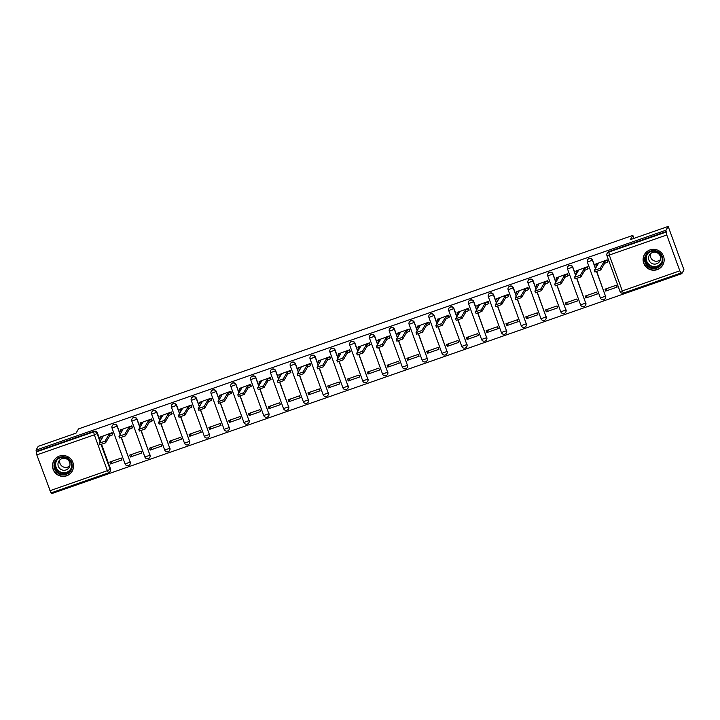 <?xml version="1.0" encoding="UTF-8"?>
<svg xmlns="http://www.w3.org/2000/svg" width="720" height="720" viewBox="0 0 720 720"><rect width="100%" height="100%" fill="white"/><g stroke="black" fill="none" stroke-linecap="round" stroke-linejoin="round"><path stroke-width="1.08" d="M120.204 434.205L117.243 426.051A2.709 2.673 -149.6 0 0 112.365 425.565L112.239 425.772A2.709 2.673 30.4 0 1 117.117 426.258L120.087 434.412M140.013 427.284L137.043 419.139A2.709 2.673 -149.6 0 0 132.165 418.653L132.048 418.86A2.709 2.673 30.4 0 1 136.926 419.346L139.887 427.5M159.813 420.372L156.852 412.218A2.709 2.673 -149.6 0 0 151.974 411.741L151.848 411.948A2.709 2.673 30.4 0 1 156.726 412.434L159.696 420.579M179.622 413.46L176.652 405.306A2.709 2.673 -149.6 0 0 171.783 404.82L171.657 405.036A2.709 2.673 30.4 0 1 176.535 405.522L179.496 413.667M199.431 406.548L196.461 398.394A2.709 2.673 -149.6 0 0 191.583 397.908L191.466 398.115A2.709 2.673 30.4 0 1 196.335 398.601L199.305 406.755M219.231 399.627L216.27 391.482A2.709 2.673 -149.6 0 0 211.392 390.996L211.266 391.203A2.709 2.673 30.4 0 1 216.144 391.689L219.114 399.843M239.04 392.715L236.07 384.57A2.709 2.673 -149.6 0 0 231.192 384.084L231.075 384.291A2.709 2.673 30.4 0 1 235.953 384.777L238.914 392.931M258.849 385.803L255.879 377.649A2.709 2.673 -149.6 0 0 251.001 377.172L250.875 377.379A2.709 2.673 30.4 0 1 255.753 377.865L258.723 386.01M278.649 378.891L275.688 370.737A2.709 2.673 -149.6 0 0 270.81 370.251L270.684 370.467A2.709 2.673 30.4 0 1 275.562 370.944L278.532 379.098M298.458 371.979L295.488 363.825A2.709 2.673 -149.6 0 0 290.61 363.339L290.493 363.546A2.709 2.673 30.4 0 1 295.371 364.032L298.332 372.186M318.258 365.058L315.297 356.913A2.709 2.673 -149.6 0 0 310.419 356.427L310.293 356.634A2.709 2.673 30.4 0 1 315.171 357.12L318.141 365.274M338.067 358.146L335.097 350.001A2.709 2.673 -149.6 0 0 330.219 349.515L330.102 349.722A2.709 2.673 30.4 0 1 334.98 350.208L337.941 358.353M357.876 351.234L354.906 343.08A2.709 2.673 -149.6 0 0 350.028 342.603L349.902 342.81A2.709 2.673 30.4 0 1 354.78 343.296L357.75 351.441M377.676 344.322L374.715 336.168A2.709 2.673 -149.6 0 0 369.837 335.682L369.711 335.898A2.709 2.673 30.4 0 1 374.589 336.375L377.559 344.529M397.485 337.41L394.515 329.256A2.709 2.673 -149.6 0 0 389.637 328.77L389.52 328.977A2.709 2.673 30.4 0 1 394.398 329.463L397.359 337.617M417.285 330.489L414.324 322.344A2.709 2.673 -149.6 0 0 409.446 321.858L409.32 322.065A2.709 2.673 30.4 0 1 414.198 322.551L417.168 330.705M437.094 323.577L434.124 315.432A2.709 2.673 -149.6 0 0 429.255 314.946L429.129 315.153A2.709 2.673 30.4 0 1 434.007 315.639L436.968 323.784M456.903 316.665L453.933 308.511A2.709 2.673 -149.6 0 0 449.055 308.025L448.938 308.241A2.709 2.673 30.4 0 1 453.807 308.727L456.777 316.872M476.703 309.753L473.742 301.599A2.709 2.673 -149.6 0 0 468.864 301.113L468.738 301.329A2.709 2.673 30.4 0 1 473.616 301.806L476.586 309.96M496.512 302.841L493.542 294.687A2.709 2.673 -149.6 0 0 488.664 294.201L488.547 294.408A2.709 2.673 30.4 0 1 493.425 294.894L496.386 303.048M516.321 295.92L513.351 287.775A2.709 2.673 -149.6 0 0 508.473 287.289L508.347 287.496A2.709 2.673 30.4 0 1 513.225 287.982L516.195 296.136M536.121 289.008L533.16 280.863A2.709 2.673 -149.6 0 0 528.282 280.377L528.156 280.584A2.709 2.673 30.4 0 1 533.034 281.07L536.004 289.215M555.93 282.096L552.96 273.942A2.709 2.673 -149.6 0 0 548.082 273.456L547.965 273.672A2.709 2.673 30.4 0 1 552.843 274.158L555.804 282.303M575.73 275.184L572.769 267.03A2.709 2.673 -149.6 0 0 567.891 266.544L567.765 266.751A2.709 2.673 30.4 0 1 572.643 267.237L575.613 275.391M595.539 268.272L592.569 260.118A2.709 2.673 -149.6 0 0 587.691 259.632L587.574 259.839A2.709 2.673 30.4 0 1 592.452 260.325L595.413 268.479M657.225 269.658A10.575 10.431 -149.6 0 0 661.707 253.152A10.575 10.431 -149.6 0 0 644.508 254.43A10.575 10.431 -149.6 0 0 657.225 269.658M66.609 475.83A10.575 10.431 -149.6 0 0 71.091 459.324A10.575 10.431 -149.6 0 0 53.901 460.602A10.575 10.431 -149.6 0 0 66.609 475.83M51.507 492.732L51.813 493.569L681.777 273.654L679.824 270.828L666.783 234.981L609.273 255.06L622.314 290.907L679.824 270.828M668.187 226.431L665.964 230.211L36 450.126L38.223 446.346L76.05 433.134L78.543 428.895L632.844 235.395L630.351 239.634L668.187 226.431L684 269.874L681.777 273.654M108.45 472.842L50.976 492.921L36.81 454.896L36.459 451.395L93.969 431.316A2.709 2.673 30.4 0 1 97.434 432.963L100.404 441.117M101.637 444.519L110.484 468.81L110.133 469.395A2.709 2.673 30.4 0 1 108.522 472.815L108.486 472.842A2.709 2.709 0 0 0 109.935 471.654L110.277 471.069A2.709 2.673 -149.6 0 0 110.484 468.81M36.459 451.395L36 450.126M666.432 231.48L608.913 251.559L609.273 255.06L606.951 255.564A2.709 2.673 30.4 0 1 608.571 252.144L666.081 232.074L665.964 230.211M666.081 232.074L666.783 234.981M607.689 261.837L607.221 259.857L595.854 264.024M605.7 291.078L617.13 287.091L616.437 285.192L605.007 289.179L605.7 291.078L607.284 288.387M585.9 297.99L597.321 294.003L596.628 292.104L585.207 296.091L585.9 297.99L587.475 295.299M587.889 268.749L587.412 266.769L576.054 270.945M566.091 304.911L577.521 300.915L576.828 299.016L565.398 303.003L566.091 304.911L567.666 302.211M568.08 275.661L567.603 273.69L556.245 277.857M546.282 311.823L557.712 307.836L557.019 305.928L545.598 309.924L546.282 311.823L547.866 309.132M548.28 282.573L547.803 280.602L536.436 284.769M526.482 318.735L537.903 314.748L537.21 312.849L525.789 316.836L526.482 318.735L528.057 316.044M528.471 289.485L527.994 287.514L516.636 291.681M506.673 325.647L518.103 321.66L517.41 319.761L505.98 323.748L506.673 325.647L508.257 322.956M508.662 296.406L508.185 294.426L496.827 298.593M486.873 332.559L498.294 328.572L497.601 326.673L486.18 330.66L486.873 332.559L488.448 329.868M488.862 303.318L488.385 301.338L477.027 305.514M467.064 339.48L478.485 335.484L477.801 333.585L466.371 337.572L467.064 339.48L468.639 336.78M469.053 310.23L468.576 308.259L457.218 312.426M447.255 346.392L458.685 342.405L457.992 340.497L446.562 344.493L447.255 346.392L448.839 343.701M449.253 317.142L448.776 315.171L437.409 319.338M427.455 353.304L438.876 349.317L438.183 347.418L426.762 351.405L427.455 353.304L429.03 350.613M429.444 324.054L428.967 322.083L417.609 326.25M407.646 360.216L419.076 356.229L418.383 354.33L406.953 358.317L407.646 360.216L409.23 357.525M409.635 330.975L409.158 328.995L397.8 333.162M387.837 367.128L399.267 363.141L398.574 361.242L387.153 365.229L387.837 367.128L389.421 364.437M389.835 337.887L389.358 335.907L377.991 340.083M368.037 374.049L379.458 370.053L378.774 368.154L367.344 372.141L368.037 374.049L369.612 371.349M370.026 344.799L369.549 342.828L358.191 346.995M348.228 380.961L359.658 376.974L358.965 375.075L347.535 379.062L348.228 380.961L349.812 378.27M350.217 351.711L349.749 349.74L338.382 353.907M328.428 387.873L339.849 383.886L339.156 381.987L327.735 385.974L328.428 387.873L330.003 385.182M330.417 358.632L329.94 356.652L318.582 360.819M308.619 394.785L320.049 390.798L319.356 388.899L307.926 392.886L308.619 394.785L310.194 392.094M310.608 365.544L310.131 363.564L298.773 367.731M288.81 401.697L300.24 397.71L299.547 395.811L288.126 399.798L288.81 401.697L290.394 399.006M290.808 372.456L290.331 370.485L278.964 374.652M269.01 408.618L280.431 404.622L279.747 402.723L268.317 406.719L269.01 408.618L270.585 405.918M270.999 379.368L270.522 377.397L259.164 381.564M249.201 415.53L260.631 411.543L259.938 409.644L248.508 413.631L249.201 415.53L250.785 412.839M251.19 386.28L250.713 384.309L239.355 388.476M229.401 422.442L240.822 418.455L240.129 416.556L228.708 420.543L229.401 422.442L230.976 419.751M231.39 393.201L230.913 391.221L219.555 395.388M209.592 429.354L221.022 425.367L220.329 423.468L208.899 427.455L209.592 429.354L211.167 426.663M211.581 400.113L211.104 398.133L199.746 402.309M189.783 436.266L201.213 432.279L200.52 430.38L189.09 434.367L189.783 436.266L191.367 433.575M191.781 407.025L191.304 405.054L179.937 409.221M169.983 443.187L181.404 439.191L180.711 437.292L169.29 441.288L169.983 443.187L171.558 440.487M171.972 413.937L171.495 411.966L160.137 416.133M150.174 450.099L161.604 446.112L160.911 444.213L149.481 448.2L150.174 450.099L151.758 447.408M152.163 420.849L151.686 418.878L140.328 423.045M130.365 457.011L141.795 453.024L141.102 451.125L129.681 455.112L130.365 457.011L131.949 454.32M132.363 427.77L131.886 425.79L120.519 429.957M110.565 463.923L121.986 459.936L121.302 458.037L109.872 462.024L110.565 463.923L112.14 461.232M112.554 434.682L112.077 432.702L100.719 436.878M121.446 437.607L130.167 462.105A2.709 2.673 30.4 0 1 129.96 464.364L130.086 464.148A2.709 2.673 -149.6 0 0 130.284 461.898M141.255 430.695L149.967 455.193A2.709 2.673 30.4 0 1 149.769 457.443L149.886 457.236A2.709 2.673 -149.6 0 0 150.093 454.977M161.055 423.774L169.776 448.272A2.709 2.673 30.4 0 1 169.569 450.531L169.695 450.324A2.709 2.673 -149.6 0 0 169.893 448.065M180.864 416.862L189.576 441.36A2.709 2.673 30.4 0 1 189.378 443.619L189.504 443.412A2.709 2.673 -149.6 0 0 189.702 441.153M200.664 409.95L209.385 434.448A2.709 2.673 30.4 0 1 209.187 436.707L209.304 436.5A2.709 2.673 -149.6 0 0 209.511 434.241M220.473 403.038L229.194 427.536A2.709 2.673 30.4 0 1 228.987 429.795L229.113 429.579A2.709 2.673 -149.6 0 0 229.311 427.329M240.282 396.126L248.994 420.624A2.709 2.673 30.4 0 1 248.796 422.874L248.922 422.667A2.709 2.673 -149.6 0 0 249.12 420.408M260.082 389.205L268.803 413.703A2.709 2.673 30.4 0 1 268.605 415.962L268.722 415.755A2.709 2.673 -149.6 0 0 268.929 413.496M279.891 382.293L288.612 406.791A2.709 2.673 30.4 0 1 288.405 409.05L288.531 408.843A2.709 2.673 -149.6 0 0 288.729 406.584M299.691 375.381L308.412 399.879A2.709 2.673 30.4 0 1 308.214 402.138L308.331 401.931A2.709 2.673 -149.6 0 0 308.538 399.672M319.5 368.469L328.221 392.967A2.709 2.673 30.4 0 1 328.014 395.226L328.14 395.01A2.709 2.673 -149.6 0 0 328.338 392.76M339.309 361.557L348.021 386.055A2.709 2.673 30.4 0 1 347.823 388.305L347.949 388.098A2.709 2.673 -149.6 0 0 348.147 385.839M359.109 354.636L367.83 379.134A2.709 2.673 30.4 0 1 367.632 381.393L367.749 381.186A2.709 2.673 -149.6 0 0 367.956 378.927M378.918 347.724L387.639 372.222A2.709 2.673 30.4 0 1 387.432 374.481L387.558 374.274A2.709 2.673 -149.6 0 0 387.756 372.015M398.727 340.812L407.439 365.31A2.709 2.673 30.4 0 1 407.241 367.569L407.358 367.362A2.709 2.673 -149.6 0 0 407.565 365.103M418.527 333.9L427.248 358.398A2.709 2.673 30.4 0 1 427.041 360.657L427.167 360.441A2.709 2.673 -149.6 0 0 427.365 358.182M438.336 326.979L447.048 351.486A2.709 2.673 30.4 0 1 446.85 353.736L446.976 353.529A2.709 2.673 -149.6 0 0 447.174 351.27M458.136 320.067L466.857 344.565A2.709 2.673 30.4 0 1 466.659 346.824L466.776 346.617A2.709 2.673 -149.6 0 0 466.983 344.358M477.945 313.155L486.666 337.653A2.709 2.673 30.4 0 1 486.459 339.912L486.585 339.705A2.709 2.673 -149.6 0 0 486.783 337.446M497.754 306.243L506.466 330.741A2.709 2.673 30.4 0 1 506.268 333L506.394 332.793A2.709 2.673 -149.6 0 0 506.592 330.534M517.554 299.331L526.275 323.829A2.709 2.673 30.4 0 1 526.077 326.088L526.194 325.872A2.709 2.673 -149.6 0 0 526.401 323.613M537.363 292.41L546.075 316.908A2.709 2.673 30.4 0 1 545.877 319.167L546.003 318.96A2.709 2.673 -149.6 0 0 546.201 316.701M557.163 285.498L565.884 309.996A2.709 2.673 30.4 0 1 565.686 312.255L565.803 312.048A2.709 2.673 -149.6 0 0 566.01 309.789M576.972 278.586L585.693 303.084A2.709 2.673 30.4 0 1 585.486 305.343L585.612 305.136A2.709 2.673 -149.6 0 0 585.81 302.877M596.781 271.674L605.493 296.172A2.709 2.673 30.4 0 1 605.295 298.431L605.421 298.215A2.709 2.673 -149.6 0 0 605.619 295.965M633.933 238.392L632.844 235.395M608.913 251.559A2.709 2.673 -149.6 0 0 607.5 252.72L607.158 253.305A2.709 2.709 0 0 0 606.942 255.609L620.001 291.411M596.007 263.772L595.656 264.393L598.176 263.781L594.315 270.387L600.165 268.299L604.008 261.738L606.969 260.406L607.563 262.053L604.611 263.385L600.759 269.946L594.927 271.989M607.842 261.576L607.563 262.053M596.871 266.004L596.268 265.995M607.239 259.929L606.969 260.406M604.008 261.738L604.611 263.385M576.198 270.684L575.856 271.305L578.367 270.693L574.506 277.299L580.356 275.211L584.208 268.65L587.16 267.318L587.763 268.965L584.802 270.297L580.959 276.858L575.118 278.901M588.033 268.497L587.763 268.965M577.062 272.916L576.459 272.916M587.439 266.85L587.16 267.318M584.208 268.65L584.802 270.297M556.398 277.596L556.047 278.217L558.558 277.605L554.706 284.211L560.556 282.132L564.399 275.571L567.351 274.239L567.954 275.877L565.002 277.218L561.15 283.779L555.309 285.813M568.233 275.409L567.954 275.877M557.253 279.828L556.65 279.828M567.63 273.762L567.351 274.239M564.399 275.571L565.002 277.218M662.697 261.306A9.144 9.027 30.4 0 1 652.122 268.524A9.144 9.027 30.4 0 1 644.742 257.94A9.144 9.027 30.4 0 1 655.308 250.722A9.144 9.027 30.4 0 1 662.697 261.306M645.462 257.967A8.469 8.361 -149.6 0 0 661.077 263.817A8.469 8.361 -149.6 0 0 656.667 251.685A8.469 8.361 -149.6 0 0 645.462 257.967M660.42 259.641A6.03 5.949 30.4 0 1 650.43 253.782M660.501 259.245A6.03 5.949 30.4 0 1 652.527 263.727A6.03 5.949 30.4 0 1 649.386 255.087A6.03 5.949 30.4 0 1 660.501 259.245M647.253 251.37A10.503 10.368 -149.6 0 0 650.124 269.352A10.503 10.368 -149.6 0 0 664.074 261.234M72.081 467.478A9.144 9.027 30.4 0 1 61.515 474.696A9.144 9.027 30.4 0 1 54.126 464.112A9.144 9.027 30.4 0 1 64.692 456.894A9.144 9.027 30.4 0 1 72.081 467.478M54.846 464.139A8.469 8.361 -149.6 0 0 70.47 469.989A8.469 8.361 -149.6 0 0 66.051 457.857A8.469 8.361 -149.6 0 0 54.846 464.139M69.813 465.813A6.03 5.949 30.4 0 1 59.814 459.954M69.894 465.426A6.03 5.949 30.4 0 1 61.911 469.899A6.03 5.949 30.4 0 1 58.77 461.259A6.03 5.949 30.4 0 1 69.894 465.426M56.646 457.542A10.503 10.368 -149.6 0 0 59.517 475.524A10.503 10.368 -149.6 0 0 73.467 467.406M536.589 284.517L536.238 285.138L538.758 284.517L534.897 291.132L540.747 289.044L544.599 282.483L547.551 281.151L548.145 282.798L545.193 284.13L541.35 290.691L535.509 292.725M548.424 282.321L548.145 282.798M537.453 286.749L536.85 286.74M547.83 280.674L547.551 281.151M544.599 282.483L545.193 284.13M516.78 291.429L516.438 292.05L518.949 291.438L515.097 298.044L520.938 295.956L524.79 289.395L527.742 288.063L528.345 289.71L525.393 291.042L521.541 297.603L515.7 299.646M528.624 289.233L528.345 289.71M517.644 293.661L517.041 293.652M528.021 287.586L527.742 288.063M524.79 289.395L525.393 291.042M496.98 298.341L496.629 298.962L499.149 298.35L495.288 304.956L501.138 302.868L504.981 296.307L507.933 294.975L508.536 296.622L505.584 297.954L501.732 304.515L495.891 306.558M508.815 296.145L508.536 296.622M497.835 300.573L497.241 300.564M508.212 294.498L507.933 294.975M504.981 296.307L505.584 297.954M477.171 305.253L476.829 305.874L479.34 305.262L475.479 311.868L481.329 309.78L485.181 303.219L488.133 301.887L488.727 303.534L485.775 304.866L481.932 311.427L476.091 313.47M489.006 303.066L488.727 303.534M478.035 307.485L477.432 307.485M488.412 301.419L488.133 301.887M485.181 303.219L485.775 304.866M457.371 312.174L457.02 312.786L459.531 312.174L455.679 318.78L461.529 316.701L465.372 310.14L468.324 308.808L468.927 310.455L465.975 311.787L462.123 318.348L456.282 320.382M469.206 309.978L468.927 310.455M458.226 314.397L457.614 314.433L457.02 312.786M468.603 308.331L468.324 308.808M465.372 310.14L465.975 311.787M437.562 319.086L437.211 319.707L439.731 319.086L435.87 325.701L441.72 323.613L445.572 317.052L448.524 315.72L449.118 317.367L446.166 318.699L442.323 325.26L436.482 327.294M449.397 316.89L449.118 317.367M438.426 321.318L437.823 321.309M448.803 315.243L448.524 315.72M445.572 317.052L446.166 318.699M417.753 325.998L417.411 326.619L419.922 326.007L416.061 332.613L421.911 330.525L425.763 323.964L428.715 322.632L429.318 324.279L426.366 325.611L422.514 332.172L416.673 334.215M429.597 323.802L429.318 324.279M418.617 328.23L418.014 328.221M428.994 322.155L428.715 322.632M425.763 323.964L426.366 325.611M397.953 332.91L397.602 333.531L400.113 332.919L396.261 339.525L402.111 337.437L405.954 330.876L408.906 329.544L409.509 331.191L406.557 332.523L402.705 339.084L396.864 341.127M409.788 330.714L409.509 331.191M398.808 335.142L398.214 335.133M409.185 329.067L408.906 329.544M405.954 330.876L406.557 332.523M378.144 339.822L377.793 340.443L380.313 339.831L376.452 346.437L382.302 344.358L386.154 337.797L389.106 336.456L389.7 338.103L386.748 339.435L382.905 345.996L377.064 348.039M389.979 337.635L389.7 338.103M379.008 342.054L378.405 342.054M389.385 335.988L389.106 336.456M386.154 337.797L386.748 339.435M358.335 346.743L357.993 347.355L360.504 346.743L356.652 353.349L362.502 351.27L366.345 344.709L369.297 343.377L369.9 345.024L366.948 346.356L363.096 352.917L357.255 354.951M370.179 344.547L369.9 345.024M359.199 348.966L358.596 348.966M369.576 342.9L369.297 343.377M366.345 344.709L366.948 346.356M338.535 353.655L338.184 354.276L340.704 353.655L336.843 360.27L342.693 358.182L346.536 351.621L349.497 350.289L350.091 351.936L347.139 353.268L343.287 359.829L337.455 361.863M350.37 351.459L350.091 351.936M339.399 355.887L338.796 355.878M349.776 349.812L349.497 350.289M346.536 351.621L347.139 353.268M318.726 360.567L318.384 361.188L320.895 360.576L317.034 367.182L322.884 365.094L326.736 358.533L329.688 357.201L330.291 358.848L327.33 360.18L323.487 366.741L317.646 368.784M330.561 358.371L330.291 358.848M319.59 362.799L318.987 362.79M329.967 356.724L329.688 357.201M326.736 358.533L327.33 360.18M298.926 367.479L298.575 368.1L301.086 367.488L297.234 374.094L303.084 372.006L306.927 365.445L309.879 364.113L310.482 365.76L307.53 367.092L303.678 373.653L297.837 375.696M310.761 365.283L310.482 365.76M299.781 369.711L299.178 369.702M310.158 363.636L309.879 364.113M306.927 365.445L307.53 367.092M279.117 374.391L278.766 375.012L281.286 374.4L277.425 381.006L283.275 378.927L287.127 372.366L290.079 371.025L290.673 372.672L287.721 374.013L283.878 380.565L278.037 382.608M290.952 372.204L290.673 372.672M279.981 376.623L279.378 376.623M290.358 370.557L290.079 371.025M287.127 372.366L287.721 374.013M259.308 381.312L258.966 381.924L261.477 381.312L257.625 387.918L263.466 385.839L267.318 379.278L270.27 377.946L270.873 379.593L267.921 380.925L264.069 387.486L258.228 389.52M271.152 379.116L270.873 379.593M260.172 383.535L259.569 383.535M270.549 377.469L270.27 377.946M267.318 379.278L267.921 380.925M239.508 388.224L239.157 388.845L241.677 388.224L237.816 394.839L243.666 392.751L247.509 386.19L250.47 384.858L251.064 386.505L248.112 387.837L244.26 394.398L238.428 396.432M251.343 386.028L251.064 386.505M240.372 390.456L239.769 390.447M250.74 384.381L250.47 384.858M247.509 386.19L248.112 387.837M219.699 395.136L219.357 395.757L221.868 395.145L218.007 401.751L223.857 399.663L227.709 393.102L230.661 391.77L231.255 393.417L228.303 394.749L224.46 401.31L218.619 403.353M231.534 392.94L231.255 393.417M220.563 397.368L219.96 397.359M230.94 391.293L230.661 391.77M227.709 393.102L228.303 394.749M199.899 402.048L199.548 402.669L202.059 402.057L198.207 408.663L204.057 406.575L207.9 400.014L210.852 398.682L211.455 400.329L208.503 401.661L204.651 408.222L198.81 410.265M211.734 399.852L211.455 400.329M200.754 404.28L200.151 404.271M211.131 398.214L210.852 398.682M207.9 400.014L208.503 401.661M180.09 408.96L179.739 409.581L182.259 408.969L178.398 415.575L184.248 413.496L188.1 406.935L191.052 405.594L191.646 407.241L188.694 408.582L184.851 415.143L179.01 417.177M191.925 406.773L191.646 407.241M180.954 411.192L180.342 411.228L179.739 409.581M191.331 405.126L191.052 405.594M188.1 406.935L188.694 408.582M160.281 415.881L159.948 416.457L162.45 415.881L158.589 422.487L164.439 420.408L168.291 413.847L171.243 412.515L171.846 414.162L168.894 415.494L165.042 422.055L159.201 424.089M172.125 413.685L171.846 414.162M161.145 418.113L160.542 418.104M159.948 416.457L160.533 418.14M171.522 412.038L171.243 412.515M168.291 413.847L168.894 415.494M140.481 422.793L140.13 423.414L142.641 422.802L138.789 429.408L144.639 427.32L148.482 420.759L151.434 419.427L152.037 421.074L149.085 422.406L145.233 428.967L139.392 431.001M152.316 420.597L152.037 421.074M141.336 425.025L140.742 425.016M151.713 418.95L151.434 419.427M148.482 420.759L149.085 422.406M120.672 429.705L120.321 430.326L122.841 429.714L118.98 436.32L124.83 434.232L128.682 427.671L131.634 426.339L132.228 427.986L129.276 429.318L125.433 435.879L119.592 437.922M132.507 427.509L132.228 427.986M121.536 431.937L120.933 431.928M131.913 425.862L131.634 426.339M128.682 427.671L129.276 429.318M100.863 436.617L100.53 437.202L103.032 436.626L99.18 443.232L105.03 441.144L108.873 434.583L111.825 433.251L112.428 434.898L109.476 436.23L105.624 442.791L99.783 444.834M112.707 434.421L112.428 434.898M101.727 438.849L101.124 438.849M100.53 437.202L101.115 438.885M112.104 432.783L111.825 433.251M108.873 434.583L109.476 436.23M117.243 426.051L112.041 428.031A2.709 2.673 30.4 0 1 112.239 425.772A2.709 2.709 0 0 0 112.032 428.076L125.073 463.914L130.167 462.105L121.266 437.661M137.043 419.139L131.841 421.119A2.709 2.673 30.4 0 1 132.048 418.86A2.709 2.709 0 0 0 131.832 421.155L144.882 457.002L149.967 455.193L141.075 430.749M156.852 412.218L151.641 414.243A2.709 2.673 30.4 0 1 151.848 411.948A2.709 2.709 0 0 0 151.641 414.243L164.691 450.09L169.776 448.272L160.875 423.837M176.652 405.306L171.459 407.286A2.709 2.673 30.4 0 1 171.657 405.036A2.709 2.709 0 0 0 171.45 407.331L184.491 443.178L189.576 441.36L180.684 416.916M196.461 398.394L191.259 400.374A2.709 2.673 30.4 0 1 191.466 398.115A2.709 2.709 0 0 0 191.25 400.419L204.3 436.257L209.385 434.448L200.493 410.004M216.27 391.482L211.068 393.462A2.709 2.673 30.4 0 1 211.266 391.203A2.709 2.709 0 0 0 211.059 393.507L224.109 429.345L229.194 427.536L220.293 403.092M236.07 384.57L230.868 386.55A2.709 2.673 30.4 0 1 231.075 384.291A2.709 2.709 0 0 0 230.868 386.586L243.909 422.433L248.994 420.624L240.102 396.18M255.879 377.649L250.677 379.638A2.709 2.673 30.4 0 1 250.875 377.379A2.709 2.709 0 0 0 250.668 379.674L263.718 415.521L268.803 413.703L259.902 389.259M275.688 370.737L270.486 372.717A2.709 2.673 30.4 0 1 270.684 370.467A2.709 2.709 0 0 0 270.477 372.762L283.518 408.609L288.612 406.791L279.711 382.347M295.488 363.825L290.286 365.805A2.709 2.673 30.4 0 1 290.493 363.546A2.709 2.709 0 0 0 290.277 365.85L303.327 401.688L308.412 399.879L299.52 375.435M315.297 356.913L310.095 358.893A2.709 2.673 30.4 0 1 310.293 356.634A2.709 2.709 0 0 0 310.086 358.938L323.136 394.776L328.221 392.967L319.32 368.523M335.097 350.001L329.904 351.981A2.709 2.673 30.4 0 1 330.102 349.722A2.709 2.709 0 0 0 329.895 352.017L342.936 387.864L348.021 386.055L339.129 361.611M354.906 343.08L349.704 345.069A2.709 2.673 30.4 0 1 349.902 342.81A2.709 2.709 0 0 0 349.695 345.105L362.745 380.952L367.83 379.134L358.929 354.69M374.715 336.168L369.513 338.148A2.709 2.673 30.4 0 1 369.711 335.898A2.709 2.709 0 0 0 369.504 338.193L382.545 374.04L387.639 372.222L378.738 347.778M394.515 329.256L389.313 331.236A2.709 2.673 30.4 0 1 389.52 328.977A2.709 2.709 0 0 0 389.304 331.281L402.354 367.119L407.439 365.31L398.547 340.866M414.324 322.344L409.122 324.324A2.709 2.673 30.4 0 1 409.32 322.065A2.709 2.709 0 0 0 409.113 324.369L422.163 360.207L427.248 358.398L418.347 333.954M434.124 315.432L428.922 317.448A2.709 2.673 30.4 0 1 429.129 315.153A2.709 2.709 0 0 0 428.922 317.448L441.963 353.295L447.048 351.486L438.156 327.042M453.933 308.511L448.731 310.5A2.709 2.673 30.4 0 1 448.938 308.241A2.709 2.709 0 0 0 448.722 310.536L461.772 346.383L466.857 344.565L457.965 320.121M473.742 301.599L468.54 303.579A2.709 2.673 30.4 0 1 468.738 301.329A2.709 2.709 0 0 0 468.531 303.624L481.581 339.471L486.666 337.653L477.765 313.209M493.542 294.687L488.34 296.667A2.709 2.673 30.4 0 1 488.547 294.408A2.709 2.709 0 0 0 488.34 296.712L501.381 332.55L506.466 330.741L497.574 306.297M513.351 287.775L508.149 289.755A2.709 2.673 30.4 0 1 508.347 287.496A2.709 2.709 0 0 0 508.14 289.791L521.19 325.638L526.275 323.829L517.374 299.385M533.16 280.863L527.958 282.843A2.709 2.673 30.4 0 1 528.156 280.584A2.709 2.709 0 0 0 527.949 282.879L540.99 318.726L546.075 316.908L537.183 292.473M552.96 273.942L547.758 275.931A2.709 2.673 30.4 0 1 547.965 273.672A2.709 2.709 0 0 0 547.749 275.967L560.799 311.814L565.884 309.996L556.992 285.552M572.769 267.03L567.567 269.01A2.709 2.673 30.4 0 1 567.765 266.751A2.709 2.709 0 0 0 567.558 269.055L580.608 304.902L585.693 303.084L576.792 278.64M592.569 260.118L587.367 262.098A2.709 2.673 30.4 0 1 587.574 259.839A2.709 2.709 0 0 0 587.367 262.143L600.408 297.981L605.493 296.172L596.601 271.728M97.434 432.963L97.092 433.557L100.053 441.702M101.133 444.672L110.133 469.395L107.37 470.664L94.329 434.817L36.81 454.896M49.86 490.743L107.37 470.664L108.486 472.842L50.976 492.921M600.417 297.945L600.408 297.981A2.709 2.709 0 0 0 605.295 298.431M580.608 304.857L580.608 304.902A2.709 2.709 0 0 0 585.486 305.343M560.808 311.769L560.799 311.814A2.709 2.709 0 0 0 565.686 312.255M540.999 318.681L540.99 318.726A2.709 2.709 0 0 0 545.877 319.167M501.39 332.514L501.381 332.55A2.709 2.709 0 0 0 506.268 333M481.581 339.426L481.581 339.471A2.709 2.709 0 0 0 486.459 339.912M461.781 346.338L461.772 346.383A2.709 2.709 0 0 0 466.659 346.824M441.972 353.25L441.963 353.295A2.709 2.709 0 0 0 446.85 353.736M422.172 360.171L422.163 360.207A2.709 2.709 0 0 0 427.041 360.657M402.363 367.083L402.354 367.119A2.709 2.709 0 0 0 407.241 367.569M382.554 373.995L382.545 374.04A2.709 2.709 0 0 0 387.432 374.481M362.754 380.907L362.745 380.952A2.709 2.709 0 0 0 367.632 381.393M342.945 387.828L342.936 387.864A2.709 2.709 0 0 0 347.823 388.305M323.136 394.74L323.136 394.776A2.709 2.709 0 0 0 328.014 395.226M283.527 408.564L283.518 408.609A2.709 2.709 0 0 0 288.405 409.05M263.727 415.476L263.718 415.521A2.709 2.709 0 0 0 268.605 415.962M224.109 429.309L224.109 429.345A2.709 2.709 0 0 0 228.987 429.795M204.309 436.221L204.3 436.257A2.709 2.709 0 0 0 209.187 436.707M184.5 443.133L184.491 443.178A2.709 2.709 0 0 0 189.378 443.619M164.7 450.045L164.691 450.09A2.709 2.709 0 0 0 169.569 450.531M144.891 456.966L144.882 457.002A2.709 2.709 0 0 0 149.769 457.443M125.082 463.878L125.073 463.914A2.709 2.709 0 0 0 129.96 464.364M680.904 273.006L623.43 293.085L680.949 273.006M93.969 431.316L93.627 431.91A2.709 2.673 30.4 0 1 97.092 433.557L94.329 434.817L93.627 431.91L36.117 451.98M622.314 290.907L619.992 291.447A2.709 2.709 0 0 0 623.43 293.085L622.314 290.907M604.206 261.675L604.8 263.322M600.165 268.299L600.759 269.946M584.397 268.587L585 270.234M580.356 275.211L580.959 276.858M564.588 275.499L565.191 277.146M560.556 282.132L561.15 283.779M661.347 263.304A8.469 8.361 30.4 0 1 646.038 256.977A8.469 8.361 30.4 0 1 646.776 254.754M648 253.341A8.19 8.082 -149.6 0 0 652.167 266.22A8.19 8.082 -149.6 0 0 661.986 261.54M70.74 469.485A8.469 8.361 30.4 0 1 55.431 463.149A8.469 8.361 30.4 0 1 56.16 460.935M57.393 459.513A8.19 8.082 -149.6 0 0 61.56 472.392A8.19 8.082 -149.6 0 0 71.379 467.712M544.788 282.411L545.382 284.058M540.747 289.044L541.35 290.691M524.979 289.332L525.582 290.979M520.938 295.956L521.541 297.603M505.179 296.244L505.773 297.891M501.138 302.868L501.732 304.515M485.37 303.156L485.973 304.803M481.329 309.78L481.932 311.427M465.561 310.068L466.164 311.715M461.529 316.701L462.123 318.348M445.761 316.989L446.355 318.627M441.72 323.613L442.323 325.26M425.952 323.901L426.555 325.548M421.911 330.525L422.514 332.172M406.143 330.813L406.746 332.46M402.111 337.437L402.705 339.084M386.343 337.725L386.937 339.372M382.302 344.358L382.905 345.996M366.534 344.637L367.137 346.284M362.502 351.27L363.096 352.917M346.734 351.558L347.328 353.196M342.693 358.182L343.287 359.829M326.925 358.47L327.528 360.117M322.884 365.094L323.487 366.741M307.116 365.382L307.719 367.029M303.084 372.006L303.678 373.653M287.316 372.294L287.91 373.941M283.275 378.927L283.878 380.565M267.507 379.206L268.11 380.853M263.466 385.839L264.069 387.486M247.707 386.127L248.301 387.774M243.666 392.751L244.26 394.398M227.898 393.039L228.501 394.686M223.857 399.663L224.46 401.31M208.089 399.951L208.692 401.598M204.057 406.575L204.651 408.222M188.289 406.863L188.883 408.51M184.248 413.496L184.851 415.143M168.48 413.775L169.083 415.422M164.439 420.408L165.042 422.055M148.68 420.696L149.274 422.343M144.639 427.32L145.233 428.967M128.871 427.608L129.465 429.255M124.83 434.232L125.433 435.879M109.062 434.52L109.665 436.167M105.03 441.144L105.624 442.791M521.19 325.638A2.709 2.709 0 0 0 526.077 326.088M303.327 401.688A2.709 2.709 0 0 0 308.214 402.138M243.909 422.433A2.709 2.709 0 0 0 248.796 422.874M595.656 264.393L596.259 266.04M594.315 270.387L594.918 272.034M575.856 271.305L576.45 272.952M574.506 277.299L575.109 278.946M556.047 278.217L556.65 279.864M554.706 284.211L555.3 285.858M644.652 254.304L645.165 253.44M662.778 264.933L663.282 264.069M54.045 460.485L54.549 459.621M72.162 471.114L72.675 470.25M536.238 285.138L536.841 286.776M534.897 291.132L535.5 292.779M516.438 292.05L517.032 293.697M515.097 298.044L515.691 299.691M496.629 298.962L497.232 300.609M495.288 304.956L495.882 306.603M476.829 305.874L477.423 307.521M475.479 311.868L476.082 313.515M455.679 318.78L456.273 320.427M437.211 319.707L437.814 321.354M435.87 325.701L436.473 327.348M417.411 326.619L418.005 328.266M416.061 332.613L416.664 334.26M397.602 333.531L398.205 335.178M396.261 339.525L396.855 341.172M377.793 340.443L378.396 342.09M376.452 346.437L377.055 348.084M357.993 347.355L358.587 349.002M356.652 353.349L357.246 354.996M338.184 354.276L338.787 355.923M336.843 360.27L337.446 361.917M318.384 361.188L318.978 362.835M317.034 367.182L317.637 368.829M298.575 368.1L299.178 369.747M297.234 374.094L297.828 375.741M278.766 375.012L279.369 376.659M277.425 381.006L278.028 382.653M258.966 381.924L259.56 383.571M257.625 387.918L258.219 389.565M239.157 388.845L239.76 390.492M237.816 394.839L238.41 396.486M219.357 395.757L219.951 397.404M218.007 401.751L218.61 403.398M199.548 402.669L200.151 404.316M198.207 408.663L198.801 410.31M178.398 415.575L179.001 417.222M158.589 422.487L159.192 424.134M140.13 423.414L140.733 425.061M138.789 429.408L139.383 431.055M120.321 430.326L120.924 431.973M118.98 436.32L119.583 437.967M99.18 443.232L99.774 444.879"/></g></svg>
